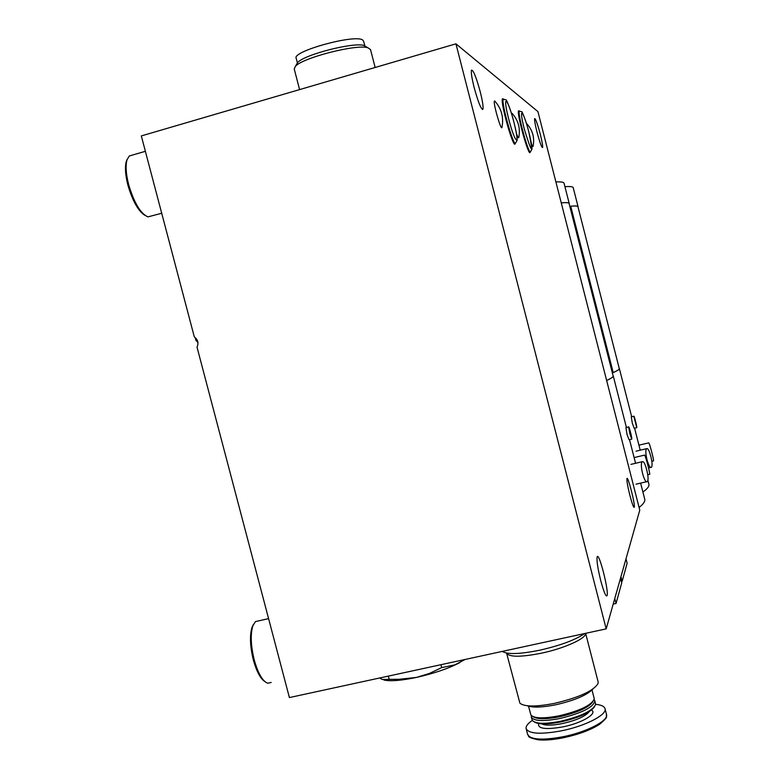 <?xml version="1.0" encoding="UTF-8"?>
<svg xmlns="http://www.w3.org/2000/svg" width="779" height="779" viewBox="0 0 779 779"><rect width="100%" height="100%" fill="white"/><g stroke="black" fill="none" stroke-linecap="round" stroke-linejoin="round"><path stroke-width="1.17" d="M195.13 337.482L195.88 340.316L197.905 342.448M262.348 594.942L268.56 618.614M194.312 336.908C197.924 339.615 198.82 343.023 197.019 347.161L289.399 697.565L606.189 628.867L639.773 510.148L537.929 111.611L455.939 43.828L141.32 135.926L194.312 336.908M482.035 145.43L606.189 628.867M597.152 556.917L597.152 556.907C598.847 551.143 609.149 591.543 607.036 595.701C605.877 596.928 603.764 591.845 600.687 580.443C597.727 568.29 596.548 560.442 597.152 556.917M626.949 478.559L626.949 478.559C627.835 475.219 635.469 505.201 634.262 507.285C633.57 507.742 632.09 503.701 629.831 495.191C627.64 486.262 626.676 480.721 626.949 478.559M482.026 145.43L455.939 43.828M527.373 124.358L527.003 123.949L526.77 124.601M531.405 143.609C532.447 146.364 533.021 147.173 533.128 146.033C534.686 137.649 532.641 130.288 527.003 123.949M512.621 113.909L512.144 113.393L511.871 114.805M516.419 133.423C517.869 137.416 518.678 138.662 518.833 137.182C520.479 128.145 518.249 120.209 512.144 113.393M495.308 101.65L494.704 100.988C492.065 100.082 501.822 134.154 502.066 126.763C503.789 116.967 501.335 108.378 494.704 100.988M519.457 111.144L518.561 110.784C516.555 113.578 528.795 157.358 530.148 152.304L530.265 151.778M503.809 99.099L502.445 98.806C500.108 102.127 513.556 149.529 515.153 143.735L515.289 143.209M480.253 91.854C476.212 77.131 473.291 69.886 471.499 70.129C470.915 72.281 471.801 78.085 474.158 87.55C478.257 102.409 481.179 109.644 482.912 109.245C483.477 107.035 482.591 101.231 480.253 91.854M540.275 134.231C537.5 123.88 535.621 118.661 534.628 118.574C534.336 120.044 535.105 124.484 536.945 131.885C539.75 142.304 541.629 147.523 542.593 147.523C542.885 146.014 542.106 141.583 540.275 134.231M161.711 213.251L147.952 216.883C140.59 213.689 134.163 202.959 128.681 184.691C125.984 174.029 125.419 165.761 126.987 159.89L129.285 155.985L132.079 155.177M144.894 215.345C138.204 211.002 132.537 200.933 127.902 185.129C125.331 174.963 124.786 167.066 126.295 161.448L127.172 159.315M271.199 682.443L267.694 683.241C262.572 681.245 258.092 673.514 254.266 660.056C250.799 645.81 250.322 634.418 252.834 625.868L255.444 621.603L258.93 620.805M264.685 681.459C260.264 678.373 256.486 671.216 253.35 659.979C250.049 646.385 249.601 635.498 252.007 627.329L253.399 624.466M299.594 89.595L294.238 68.99L295.387 66.342C302.388 57.782 356.733 43.858 367.883 47.762L370.522 49.593M296.536 64.423L297.656 62.534C304.131 54.627 353.773 41.91 364.075 45.513L366.403 46.886M297.412 62.943L296.205 58.298C291.541 51.395 355.497 33.838 362.722 40.07L363.608 41.18M502.445 98.806L502.445 98.806C500.108 102.127 513.556 149.529 515.162 143.735M518.561 110.784L518.561 110.784C516.555 113.578 528.795 157.358 530.148 152.304M606.646 380.522C611.262 378.38 613.462 376.861 613.258 375.945L613.044 375.595M561.24 202.832C566.314 202.413 568.972 202.618 569.215 203.465L569.176 203.845M639.092 507.48C643.376 504.12 645.265 501.364 644.739 499.203L640.63 483.126M555.894 181.926C561.026 181.702 563.733 182.111 564.025 183.162L569.215 203.465M628.643 426.931C628.955 425.587 632.227 438.334 631.769 439.113L629.87 433.747L628.643 426.931L625.936 427.583L627.027 434.429L629.062 439.755L631.652 439.142M614.777 598.506L616.053 603.472L613.2 604.095M620.522 578.203L621.72 582.867L616.053 603.472M606.637 380.493C611.174 378.39 613.346 376.88 613.141 375.975L569.089 203.494C568.845 202.657 566.236 202.452 561.25 202.861M647.719 474.742L649.52 474.314C650.845 476.086 645.674 455.793 644.603 455.102L634.106 457.585M646.706 469.864C648.225 475.998 648.469 479.893 647.427 481.529C644.437 484.46 639.121 463.447 642.393 461.674C643.717 461.226 645.158 463.953 646.706 469.864M564.921 186.668C570.17 186.327 572.925 186.639 573.198 187.603L578.057 206.649C577.843 205.909 575.399 205.763 570.705 206.201L613.2 372.615C617.494 370.687 619.548 369.314 619.363 368.516L619.169 368.224M642.909 492.055C647.388 488.842 649.384 486.232 648.897 484.236L647.943 480.477M633.824 416.249C634.096 415.051 637.164 427.009 636.755 427.671L633.824 416.249L631.282 416.862L632.324 423.24L634.213 428.284L636.657 427.7M620.951 576.703L622.139 581.348L621.369 581.514M626.004 558.825L627.124 563.217L622.139 581.348M613.2 372.596C617.416 370.687 619.432 369.343 619.256 368.545L577.94 206.678C577.736 205.948 575.321 205.792 570.715 206.221M651.799 461.256L653.338 460.886C654.613 462.453 649.764 443.407 648.732 442.852L638.936 445.179M650.796 456.387C652.227 462.132 652.461 465.745 651.507 467.234C648.732 469.873 643.746 450.194 646.784 448.626C648.011 448.256 649.345 450.846 650.796 456.387M598.116 681.81L598.058 683.514C593.588 690.895 579.07 697.517 554.492 703.359C535.981 706.923 524.452 706.865 519.905 703.194L506.642 653.386M506.671 653.406C509.846 657.213 521.463 657.135 541.522 653.162C564.327 648.381 586.159 638.488 585.594 633.463M592.819 689.123C586.879 695.228 574.532 700.448 555.778 704.781C542.291 707.449 532.817 707.78 527.373 705.774M594.124 698.169L594.192 699.114C591.358 705.326 579.673 710.896 559.127 715.813C543.518 718.754 534.112 718.491 530.908 715.034L528.513 706.183M592.985 701.509C589.138 707.342 578.008 712.425 559.614 716.758C546.06 719.358 537.257 719.338 533.226 716.719M594.065 699.669L594.835 700.964C593.481 707.303 581.816 713.155 559.819 718.52C542.934 721.636 533.42 721.111 531.297 716.953L531.385 715.619M595.497 703.534L595.575 704.518C592.712 710.799 581.027 716.388 560.539 721.286C544.969 724.207 535.562 723.915 532.31 720.429L531.346 717.157M594.543 706.699C590.326 712.6 579.099 717.683 560.88 721.948C547.52 724.509 538.679 724.528 534.375 722.006M595.584 704.323C601.242 704.898 604.397 706.368 605.04 708.744C607.192 714.771 585.214 726.125 561.571 730.799C540.568 734.616 528.746 733.876 526.117 728.579C525.728 726.232 527.792 723.516 532.31 720.419M584.747 633.512C575.408 639.89 560.49 645.431 539.993 650.144C519.856 654.204 507.304 654.623 502.319 651.39M379.724 677.983L382.148 679.434L398.877 679.307L416.376 677.438L429.433 673.436L441.703 667.603L454.907 664.838L465.131 659.453M383.92 680.028C390.435 681.459 401.253 680.593 416.376 677.438C433.796 673.514 448.314 668.567 459.931 662.578M388.322 676.114L389.072 678.996M440.943 664.701L441.703 667.603M503.244 99.254C500.985 102.487 514.052 148.565 515.601 142.947L517.139 140.376C517.129 139.704 517.762 138.078 513.974 122.4C511.073 110.414 506.019 98.222 505.883 99.839L503.244 99.254M513.955 122.381C507.587 97.287 501.988 92.818 508.638 118.807C515.299 144.777 520.46 147.543 513.955 122.381M519.749 111.076L519.301 111.202C517.363 113.919 529.253 156.482 530.557 151.574L531.969 149.256C531.94 148.701 532.593 147.572 528.941 132.459C526.273 121.456 521.764 110.258 521.687 111.777L519.418 111.154M528.931 132.44C523.04 109.235 518.269 105.438 524.394 129.392C531.969 154.018 533.479 155.031 528.931 132.44M589.197 711.685C585.38 716.359 576.45 720.332 562.409 723.574C552.184 725.551 545.203 725.639 541.463 723.818M591.514 710.059C597.96 713.515 581.796 723.165 562.808 726.895C545.514 729.865 537.461 728.735 538.649 723.506M563.11 736.739C542.096 740.537 530.265 739.738 527.617 734.363C529.915 736.389 525.027 736.778 538.026 739.797C544.755 740.469 553.275 739.777 563.568 737.723C578.778 734.422 590.755 729.972 599.518 724.353C609.947 715.453 605.4 717.43 606.529 714.538C608.701 720.653 586.743 732.085 563.11 736.739M606.49 714.362L605.04 708.744M145.381 151.311L129.285 155.985M126.295 161.448L126.987 159.89M268.589 618.614L255.444 621.603M252.007 627.329L252.834 625.868M607.036 595.701L606.257 595.877M482.912 109.245L482.279 109.43M375.147 67.481L370.483 49.447M297.656 62.534L295.387 66.342M364.075 45.513L367.883 47.762M364.786 45.727L363.569 41.034M613.258 375.945L626.413 427.467M629.529 439.648L635.567 463.291M636.015 484.197L646.833 481.675M630.98 464.372L642.393 461.674M619.363 368.516L631.681 416.765M634.593 428.197L640.211 450.194M648.518 467.936L650.991 467.361M636.083 451.168L646.784 448.626M585.652 633.376L598.155 681.976M592.021 690.019L594.153 698.315M593.987 699.912L594.523 700.224M594.835 700.964L595.536 703.68M526.185 728.842L527.617 734.363"/></g></svg>
